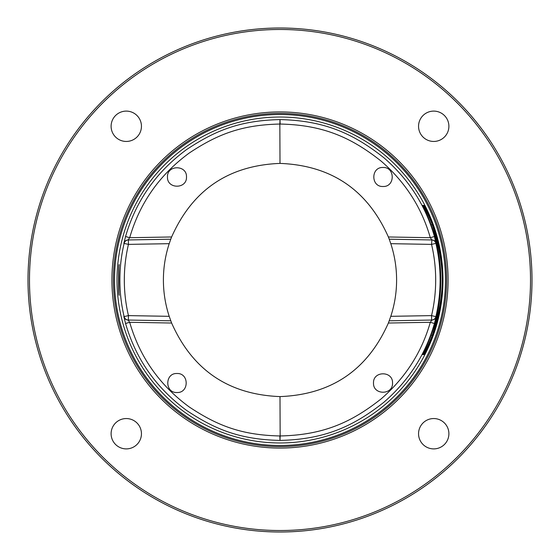 <?xml version="1.0" encoding="UTF-8"?>
<svg xmlns="http://www.w3.org/2000/svg" width="560" height="560" viewBox="0 0 560 560"><rect width="100%" height="100%" fill="white"/><g stroke="black" fill="none" stroke-linecap="round" stroke-linejoin="round"><path stroke-width="0.84" d="M280 28A252 252 0 0 0 28 280A252 252 0 0 0 280 532A252 252 0 0 0 532 280A252 252 0 0 0 280 28M280 29.477A250.523 250.523 0 0 0 29.477 280A250.523 250.523 0 0 0 280 530.523A250.523 250.523 0 0 0 530.523 280A250.523 250.523 0 0 0 280 29.477M119.273 295.26C118.314 296.198 118.307 263.858 119.273 264.74C118.664 263.802 118.657 296.156 119.273 295.26A1.113 1.113 -90.2 0 0 119.231 295.036L119.238 295.092C118.041 293.825 118.657 260.988 119.238 264.908L119.231 264.936A1.113 1.113 90.1 0 0 119.273 264.74M280 117.019A162.981 162.981 0 0 0 117.019 280A162.981 162.981 0 0 0 280 442.981A162.981 162.981 0 0 0 442.981 280A162.981 162.981 0 0 0 280 117.019M280 163.401C331.394 165.41 367.514 189.938 388.374 236.971L389.235 239.204L431.627 239.946A4.438 4.438 -89 0 1 435.876 243.369L434.434 236.502C425.586 205.576 408.751 179.333 383.922 157.78C354.039 134.155 325.325 120.547 280 119.602C239.463 120.463 214.788 130.879 186.823 149.408C156.317 171.78 135.898 200.816 125.566 236.502L123.851 243.376A4.438 4.438 89 0 1 128.065 239.953L170.765 239.204L171.626 236.971C192.486 189.938 228.606 165.41 280 163.401L279.846 124.047C240.436 124.88 216.433 135.009 189.252 153.02C159.586 174.783 139.734 203.007 129.689 237.706L128.1 239.953M169.204 316.323L128.45 315.616A155.68 155.68 0 0 1 128.45 244.384L169.204 243.677A116.599 116.599 0 0 0 169.204 316.323L171.626 323.029C192.486 370.062 228.606 394.59 280 396.599L280.154 435.953C324.212 435.043 352.142 421.806 381.199 398.839C405.335 377.881 421.708 352.366 430.311 322.294L431.9 320.047A4.438 4.438 89.1 0 0 436.149 316.624L434.434 323.498C425.586 354.431 408.744 380.674 383.915 402.22C354.032 425.845 325.311 439.46 280 440.398C239.617 439.558 214.83 429.156 186.872 410.62C156.338 388.241 135.905 359.198 125.566 323.498L123.851 316.624L128.45 315.616L128.373 320.054A4.438 4.438 91 0 1 124.124 316.631A160.118 160.118 0 0 1 124.124 243.369A4.438 4.438 89 0 1 128.373 239.946L128.45 244.384L123.851 243.376M280 113.407A166.593 166.593 0 0 0 113.407 280A166.593 166.593 0 0 0 280 446.593A166.593 166.593 0 0 0 446.593 280A166.593 166.593 0 0 0 280 113.407M280 448.077A168.077 168.077 0 0 0 448.077 280A168.077 168.077 0 0 0 280 111.923A168.077 168.077 0 0 0 111.923 280A168.077 168.077 0 0 0 280 448.077M115.549 115.549A15.169 15.169 0 0 1 137.004 115.549A15.169 15.169 0 0 1 137.004 137.004A15.169 15.169 0 0 1 115.549 137.004A15.169 15.169 0 0 1 115.549 115.549M115.549 444.451A15.169 15.169 0 0 1 115.549 422.996A15.169 15.169 0 0 1 137.004 422.996A15.169 15.169 0 0 1 137.004 444.451A15.169 15.169 0 0 1 115.549 444.451M444.451 444.451A15.169 15.169 0 0 1 422.996 444.451A15.169 15.169 0 0 1 422.996 422.996A15.169 15.169 0 0 1 444.451 422.996A15.169 15.169 0 0 1 444.451 444.451M444.451 115.549A15.169 15.169 0 0 1 444.451 137.004A15.169 15.169 0 0 1 422.996 137.004A15.169 15.169 0 0 1 422.996 115.549A15.169 15.169 0 0 1 444.451 115.549M431.053 335.104A160.79 160.79 0 0 0 431.053 224.896C429.618 220.227 423.423 206.899 422.604 205.359L424.06 205.359C425.425 207.305 431.452 220.465 432.789 224.889A162.421 162.421 0 0 1 432.789 335.111C431.417 339.661 425.292 352.94 424.06 354.641L422.604 354.641C423.479 352.982 429.653 339.675 431.053 335.104L432.152 335.503C445.606 291.662 445.62 268.387 432.152 224.497C430.71 220.045 424.48 207.424 423.647 205.954M423.647 354.046C424.536 352.471 430.745 339.857 432.152 335.503L432.642 335.503M431.053 224.896L432.642 224.497M436.149 316.624L435.876 316.631A160.118 160.118 0 0 0 435.876 243.369L431.55 244.384A155.68 155.68 0 0 1 431.55 315.616L435.876 316.631A4.438 4.438 -91 0 1 431.627 320.054L431.55 315.616L390.796 316.323A116.599 116.599 0 0 0 390.796 243.677L431.55 244.384L431.9 239.953L430.311 237.706C421.715 207.641 405.342 182.126 381.199 161.168C352.142 138.194 324.219 124.957 280.154 124.047L280 119.602L279.846 124.047M390.796 316.323L388.374 323.029C367.514 370.062 331.394 394.59 280 396.599M436.149 243.376A4.438 4.438 90.9 0 0 431.949 239.953L389.235 239.204L390.796 243.677M169.204 243.677L170.765 239.204L128.373 239.946M280.154 435.953L280 440.398L279.846 435.953C240.59 435.141 216.475 425.026 189.294 407.008C159.6 385.245 139.734 357.007 129.689 322.294L128.1 320.047L170.765 320.796L128.373 320.054M176.981 373.506C189.245 372.981 189.245 393.05 176.981 392.525C164.724 393.05 164.724 372.981 176.981 373.506M373.506 383.019C372.981 370.755 393.05 370.755 392.525 383.019C393.05 395.276 372.981 395.276 373.506 383.019M431.627 320.054L389.235 320.796M388.374 323.029L430.311 322.294L434.434 323.498M171.626 323.029L129.689 322.294L125.566 323.498M127.953 320.047L128.1 320.047A4.438 4.438 91 0 1 123.851 316.624M383.019 186.494C370.755 187.019 370.755 166.95 383.019 167.475C395.276 166.95 395.276 187.019 383.019 186.494M186.494 176.981C187.019 189.245 166.95 189.245 167.475 176.981C166.95 164.724 187.019 164.724 186.494 176.981M125.566 236.502L129.689 237.706L171.626 236.971M434.434 236.502L430.311 237.706L388.374 236.971M280 114.513A165.487 165.487 0 0 1 445.487 280A165.487 165.487 0 0 1 280 445.487A165.487 165.487 0 0 1 114.513 280A165.487 165.487 0 0 1 280 114.513M422.604 354.641A1.113 1.113 -90 0 1 423.605 354.046L425.047 354.046M422.604 205.359A1.113 1.113 90 0 0 423.584 205.954M279.846 435.953L280 440.398M280 119.602L280.154 124.047M423.591 205.954L425.047 205.954M424.179 205.534L424.158 205.506C425.46 207.27 428.337 213.731 432.789 224.889C445.613 261.632 445.613 298.368 432.789 335.111C427.182 348.698 424.305 355.166 424.158 354.494L424.179 354.466"/></g></svg>
